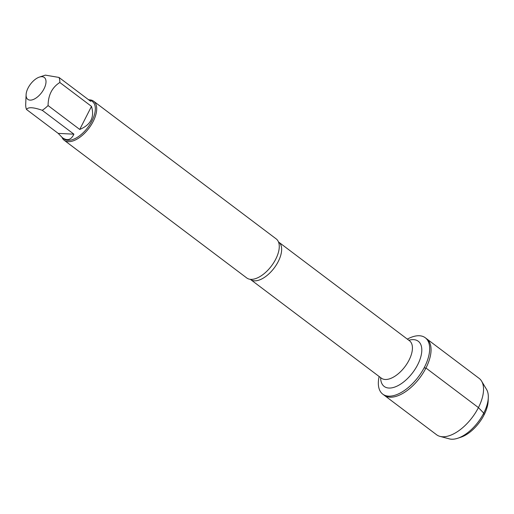 <?xml version="1.0" encoding="UTF-8"?>
<svg xmlns="http://www.w3.org/2000/svg" width="514" height="514" viewBox="0 0 514 514"><rect width="100%" height="100%" fill="white"/><g stroke="black" fill="none" stroke-linecap="round" stroke-linejoin="round"><path stroke-width="0.77" d="M407.332 339.124A35.312 18.029 127 0 1 425.271 337.749A35.312 18.029 127 0 1 424.57 366.977A35.312 18.029 127 0 1 382.744 394.135A35.312 18.029 127 0 1 379.139 376.505M425.952 368.018A35.312 18.029 -53 0 0 426.659 338.797A35.312 18.029 127 0 1 419.79 377.841A35.312 18.029 127 0 1 384.131 395.176A35.312 18.029 -53 0 0 425.952 368.018M39.148 95.463A13.698 6.99 -53 0 0 46.009 81.822A13.698 6.99 -53 0 0 39.372 77.106A13.698 6.99 -53 0 0 28.077 88.003A13.698 6.99 -53 0 0 26.098 94.704A13.698 6.99 -53 0 0 39.148 95.463M26.098 94.704L25.7 104.438A23.477 11.989 -53 0 0 26.542 109.501C27.994 106.912 33.23 107.175 42.244 110.292A23.477 11.989 -53 0 0 48.072 105.563C48.213 95.026 52.132 87.335 59.83 82.497A23.477 11.989 -53 0 0 58.988 77.434L45.354 75.134L39.372 77.106M58.988 77.434L90.65 101.316L90.599 100.14L92.398 101.496A23.477 11.989 127 0 1 91.929 120.931A23.477 11.989 127 0 1 64.121 138.986L62.322 137.63C67.308 141.125 71.17 139.975 73.907 134.173L42.244 110.292M90.599 100.14L88.286 99.53M48.072 105.563L79.734 129.444C90.798 124.838 94.717 117.147 91.486 106.379L59.83 82.497M26.542 109.501L58.198 133.383L62.322 137.63M64.205 140.271L246.765 277.971A24.454 12.484 -53 0 0 250.254 279.308A24.454 12.484 -53 0 0 275.729 259.165A24.454 12.484 -53 0 0 278.466 241.908A24.454 12.484 -53 0 0 276.217 238.92L93.657 101.226A24.454 12.484 127 0 1 93.169 121.465A24.454 12.484 127 0 1 64.205 140.271A24.454 12.484 127 0 1 61.995 137.379M90.085 99.877A24.454 12.484 127 0 1 93.657 101.226M73.907 134.173L58.198 133.383M91.486 106.379L79.734 129.444M382.744 394.135L436.604 434.76A35.312 18.029 -53 0 0 439.971 436.373A35.312 18.029 -53 0 0 472.263 417.426A35.312 18.029 -53 0 0 481.612 381.17A35.312 18.029 -53 0 0 479.132 378.375L425.271 337.749M457.691 438.269L460.942 437.189A28.09 14.341 -53 0 0 488.159 401.1L488.3 397.688A31.585 16.127 127 0 1 457.691 438.269A31.585 16.127 127 0 1 449.345 438.872L439.971 436.373M481.612 381.17L486.591 389.496A31.585 16.127 127 0 1 488.3 397.688M424.076 367.928L425.952 368.018L478.431 407.602L483.738 413.134L484.104 414.843M278.421 241.811L278.723 242.126A23.406 11.95 127 0 1 278.26 261.498A23.406 11.95 127 0 1 250.536 279.5L250.151 279.295M250.536 279.5L381.317 378.15A23.406 11.95 -53 0 0 409.041 360.147A23.406 11.95 -53 0 0 409.51 340.769L409.652 340.878M408.842 340.268A28.302 14.45 127 0 1 417.709 364.677A28.302 14.45 127 0 1 394.72 387.074A28.302 14.45 127 0 1 380.656 377.642M278.723 242.126L409.51 340.769"/></g></svg>
